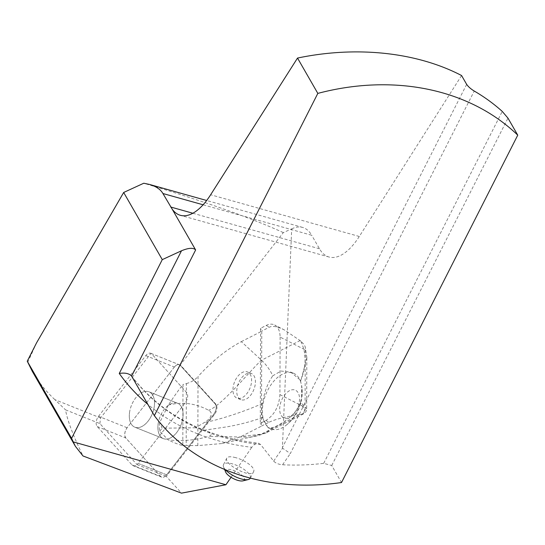 <?xml version="1.0" encoding="UTF-8"?>
<svg xmlns="http://www.w3.org/2000/svg" width="545" height="545" viewBox="0 0 545 545"><rect width="100%" height="100%" fill="white"/><g stroke="black" fill="none" stroke-linecap="round" stroke-linejoin="round"><path stroke-width="0.41" stroke-dasharray="2.73 2.04" d="M235.74 457.677C230.828 456.349 227.858 456.478 226.822 458.079C223.014 463.543 250.85 479.116 253.589 471.657C255.98 468.019 245.073 460.069 235.74 457.677M131.624 376.118A231.094 188.836 150.1 0 0 260.544 444.454L273.658 461.111C275.668 463.209 278.638 464.429 282.583 464.769A231.094 188.836 150.1 0 0 323.689 463.339L331.728 465.505L341.517 482.529M331.728 465.505L507.967 118.129M306.869 357.772L300.615 381.616L301.637 385.383A30.009 17.699 111.8 0 1 301.78 386.303A30.009 17.699 111.8 0 1 301.603 397.012L300.554 402.162L306.712 408.764M306.869 357.649L305.159 346.634L303.722 344.079L300.608 340.918C306.651 353.065 306.597 366.465 300.438 381.139L300.615 381.616M280.11 337.083L279.932 394.614C279.054 406.413 274.367 415.038 265.871 420.488L260.292 423.329L260.578 328.294L266.158 325.454C269.298 323.9 272.118 323.737 274.625 324.97C278.188 326.98 280.014 331.019 280.11 337.083L305.248 349.931L305.357 347.935M305.248 349.931L305.071 407.462L305.166 409.751L306.712 408.805M301.603 397.012L301.637 385.383M299.811 404.472A30.009 17.699 111.8 0 1 286.186 425.236A30.009 17.699 111.8 0 1 271.069 428.915L268.092 427.723L272.65 427.675C279.428 425.386 294.252 416.68 299.811 404.472L300.37 402.803L304.648 409.717L303.497 413.88M303.47 413.893L300.384 414.425C302.993 414.227 304.587 412.667 305.166 409.751M300.37 402.803L300.554 402.162M249.937 373.945A14.109 8.318 111.8 0 1 248.902 390.486A14.109 8.318 111.8 0 1 237.021 398.143A14.109 8.318 111.8 0 1 234.548 381.956A14.109 8.318 111.8 0 1 247.512 371.956A14.109 8.318 111.8 0 1 249.937 373.945M466.656 84.366L282.433 447.493L291.691 228.893L283.311 232.606L180.157 365.075A7.146 4.217 111.8 0 1 181.015 365.715L215.834 404.152A7.146 4.217 111.8 0 1 214.546 414.411L167.295 475.083A7.146 4.217 111.8 0 1 166.205 476.255L181.492 493.136M282.433 447.493L282.569 448.208L290.328 453.549L474.239 91.042M260.544 444.454L258.255 443.167L256.061 443.541L253.847 444.958L251.783 447.302A240.1 196.193 -29.9 0 1 147.872 404.39M231.066 477.297L251.783 447.302M180.851 405.936A19.055 11.241 -68.2 0 0 177.575 403.252A19.055 11.241 -68.2 0 0 160.06 416.762A19.055 11.241 -68.2 0 0 163.405 438.63A19.055 11.241 -68.2 0 0 179.448 428.288A19.055 11.241 -68.2 0 0 180.851 405.936M152.28 394.491A19.055 11.241 -68.2 0 0 149.003 391.8A19.055 11.241 -68.2 0 0 129.506 412.858A19.055 11.241 -68.2 0 0 134.826 427.185A19.055 11.241 -68.2 0 0 150.876 416.836A19.055 11.241 -68.2 0 0 152.28 394.491M99.878 423.601L100.58 417.974L150.904 353.358A7.146 4.217 111.8 0 1 151.769 353.998L186.581 392.434A7.146 4.217 111.8 0 1 185.293 402.694L138.048 463.366A7.146 4.217 111.8 0 1 136.958 464.538L99.878 423.601L65.536 409.847C67.294 420.209 73.112 435.578 82.99 455.961M136.958 464.538L166.205 476.255M100.58 417.974L54.902 399.676L65.536 409.847M32.319 371.39C38.341 381.834 45.869 391.262 54.902 399.676M27.7 362.5L36.597 342.778M283.311 232.606C251.613 218.095 205.097 201.636 143.757 183.236M180.157 365.075L150.904 353.358M291.691 228.893A60.025 27.005 105.7 0 1 302.611 227.422A60.025 27.005 105.7 0 1 311.72 235.277L203.101 204.791M461.574 75.53L359.291 236.476A63.022 28.354 105.7 0 1 329.051 257.029A63.022 28.354 105.7 0 1 319.479 248.779L311.72 235.277M323.689 463.339L502.238 111.398M271.069 428.915A30.009 17.699 111.8 0 1 263.255 402.898A30.009 17.699 111.8 0 1 282.31 374.272A30.009 17.699 111.8 0 1 293.394 373.202A30.009 17.699 111.8 0 1 299.886 379.729L300.438 381.139M299.886 379.729L290.71 372.112L280.982 371.029L272.807 375.784C269.891 369.701 266.123 364.51 261.505 360.218L241.312 341.633C226.277 349.679 211.848 361.321 198.033 376.541L197.821 445.612L222.231 443.514L241.026 436.538L261.477 426.135L261.764 331.231L260.578 328.294M300.608 340.918L284.51 330.025C277.684 326.584 272.67 325.624 269.462 327.143L261.729 331.074M265.871 420.488L269.169 422.177L261.437 426.108L260.292 423.329M168.282 405.112C182.146 401.536 195.594 403.259 208.619 410.283C214.968 413.587 208.367 420.59 204.266 422.579L195.553 427.764L204.246 430.237C208.313 431.156 214.914 434.576 208.537 436.429C195.478 440.278 182.03 441.43 168.18 439.883L159.739 431.224A16.806 9.912 111.8 0 1 159.767 422.395L168.276 405.133C174.025 396.44 178.93 389.566 182.991 384.511L182.8 445.572C178.767 444.631 173.889 442.731 168.167 439.876M197.821 445.612L186.186 445.483L186.37 383.591L182.991 384.511M186.37 383.591C191.091 382.283 194.974 379.933 198.033 376.541M300.166 340.557L261.505 360.218C252.975 367.385 221.774 406.005 208.619 410.283M268.099 427.716L262.431 417.606C261.389 413.321 261.402 408.621 262.472 403.504C264.216 392.359 267.656 383.115 272.807 375.784M262.472 403.504C251.163 408.464 239.48 412.817 227.435 416.55C218.538 419.337 210.813 421.346 204.266 422.579M262.431 417.606C251.122 421.585 239.446 424.637 227.401 426.762L204.246 430.237M272.65 427.675L266.226 432.805L250.026 437.165L208.537 436.429M269.169 422.177C275.409 419.241 285.669 416.68 299.941 414.5L261.28 434.161L241.026 436.538M182.8 445.572L186.186 445.483M253.766 375.478A14.109 8.318 111.8 0 1 252.723 392.019A14.109 8.318 111.8 0 1 240.849 399.676A14.109 8.318 111.8 0 1 238.369 383.489A14.109 8.318 111.8 0 1 251.34 373.489A14.109 8.318 111.8 0 1 253.766 375.478M241.312 341.633L261.764 331.231M195.553 427.764L162.124 428.206L159.767 422.395M159.739 431.224L162.124 428.206M299.941 414.5L300.384 414.425M289.647 390.622A15.008 8.849 -68.2 0 0 280.988 415.086A15.008 8.849 -68.2 0 0 298.19 406.338A15.008 8.849 -68.2 0 0 289.647 390.622M225.678 472.086A10.505 3.788 -153.1 0 1 231.966 469.919A10.505 3.788 -153.1 0 1 242.518 475.833A10.505 3.788 -153.1 0 1 242.961 480.854M250.264 478.21A15.008 5.409 26.9 0 0 232.572 463.924A15.008 5.409 26.9 0 0 223.498 464.633A15.008 5.409 26.9 0 0 223.593 467.024A15.008 5.409 26.9 0 0 225.466 469.79M129.506 412.858A19.055 11.241 111.8 0 1 149.003 391.8A19.055 11.241 111.8 0 1 152.348 413.675A19.055 11.241 111.8 0 1 134.826 427.185A19.055 11.241 111.8 0 1 129.506 412.858M167.295 475.083L138.048 463.366L185.293 402.694A7.146 4.217 -68.2 0 0 186.581 392.434L151.769 353.998A7.146 4.217 -68.2 0 0 150.788 353.303A7.146 4.217 -68.2 0 0 145.781 355.619L98.536 416.291A7.146 4.217 -68.2 0 0 97.248 426.558L132.06 464.987A7.146 4.217 -68.2 0 0 133.041 465.682A7.146 4.217 -68.2 0 0 138.048 463.366L166.62 474.818A7.146 4.217 111.8 0 1 161.613 477.127A7.146 4.217 111.8 0 1 160.639 476.439L125.82 438.003A7.146 4.217 111.8 0 1 127.108 427.743L174.359 367.064A7.146 4.217 111.8 0 1 179.366 364.755A7.146 4.217 111.8 0 1 180.341 365.443L215.159 403.879A7.146 4.217 111.8 0 1 213.872 414.145L166.62 474.818M158.077 424.303A19.055 11.241 111.8 0 1 177.575 403.252A19.055 11.241 111.8 0 1 180.92 425.12A19.055 11.241 111.8 0 1 163.405 438.63A19.055 11.241 111.8 0 1 158.077 424.303M174.345 367.078C176.607 364.469 178.61 363.924 180.347 365.457L215.139 403.859C216.89 406.706 216.46 410.14 213.844 414.173L166.634 474.804C164.372 477.413 162.369 477.958 160.625 476.425L125.841 438.023C124.083 435.176 124.519 431.742 127.128 427.709L174.345 367.078M273.658 461.111L282.569 448.208M359.291 236.476L210.643 194.756M282.583 464.769L290.328 453.549M319.479 248.779L192.869 213.245M213.872 414.145L214.546 414.411M215.834 404.152L215.159 403.879M180.341 365.443L181.015 365.715M266.158 325.454L269.462 327.143M279.932 394.614L305.071 407.462M97.248 426.558L125.82 438.003M160.639 476.439L132.06 464.987M145.781 355.619L174.359 367.064M127.108 427.743L98.536 416.291M306.815 357.772L306.665 408.77C306.781 410.739 305.738 412.442 303.531 413.88M306.821 357.793L305.18 346.627M134.826 427.185L163.405 438.63L134.826 427.185M149.003 391.8L177.575 403.252L149.003 391.8M302.611 227.422L206.664 200.492M131.42 375.812C161.02 414.282 203.299 436.729 258.255 443.167M329.051 257.029L180.402 215.309M266.226 432.805C260.115 435.217 254.713 436.668 250.026 437.165M252.458 436.756L222.21 443.432M303.49 413.873L266.921 432.471M284.51 330.025L274.625 324.97M286.186 425.236A42.02 42.02 0 0 0 301.78 386.303M293.394 373.202L290.703 372.119M251.34 373.489L247.512 371.956M240.849 399.676L237.021 398.143M250.319 478.094L253.589 471.657M223.498 464.633L226.822 458.079M224.581 469.422L223.593 467.024M150.788 353.303L179.366 364.755M133.041 465.682L161.613 477.127"/><path stroke-width="0.82" d="M154.344 415.644L317.824 93.399A231.094 188.836 -29.9 0 1 517.75 135.153L341.517 482.529A231.094 188.836 -29.9 0 1 154.344 415.644L131.42 375.812M317.824 93.399L297.516 58.063C356.464 45.712 416.693 52.122 461.574 75.53L466.656 84.366C468.298 86.744 470.826 88.971 474.239 91.042A231.094 188.836 150.1 0 1 502.238 111.398L507.967 118.129L517.75 135.153M73.262 441.913L225.916 484.757L181.492 493.136L82.99 455.961L75.374 446.3L73.262 441.913A219.09 179.026 150.1 0 1 71.599 438.357L162.274 259.631L181.505 250.768C188.659 247.818 193.373 247.546 195.635 249.951L172.206 209.185A63.022 28.354 105.7 0 0 180.402 215.309A63.022 28.354 105.7 0 0 210.643 194.756L297.516 58.063M225.916 484.757L231.066 477.297M206.664 200.492L149.439 184.428L143.757 183.236L123.674 192.474L36.597 342.778L27.25 361.199L32.319 371.39M71.599 438.357L27.25 361.199M149.439 184.428C155.979 186.295 160.482 189.326 162.935 193.523L172.206 209.185M195.635 249.951L131.624 376.118C129.131 373.441 125.009 372.555 119.26 373.461L181.505 250.768M162.274 259.631L123.674 192.474M225.466 469.79A15.008 5.409 26.9 0 0 248.275 479.546L242.961 480.854A10.505 3.788 -153.1 0 1 233.267 478.544A10.505 3.788 -153.1 0 1 225.678 472.086L224.581 469.422M248.275 479.546A15.008 5.409 26.9 0 0 250.264 478.21L250.319 478.094M203.101 204.791L162.935 193.523M147.872 404.39A240.1 196.193 -29.9 0 1 119.26 373.461M192.869 213.245L170.694 207.018M32.325 371.404L75.374 446.3"/></g></svg>
